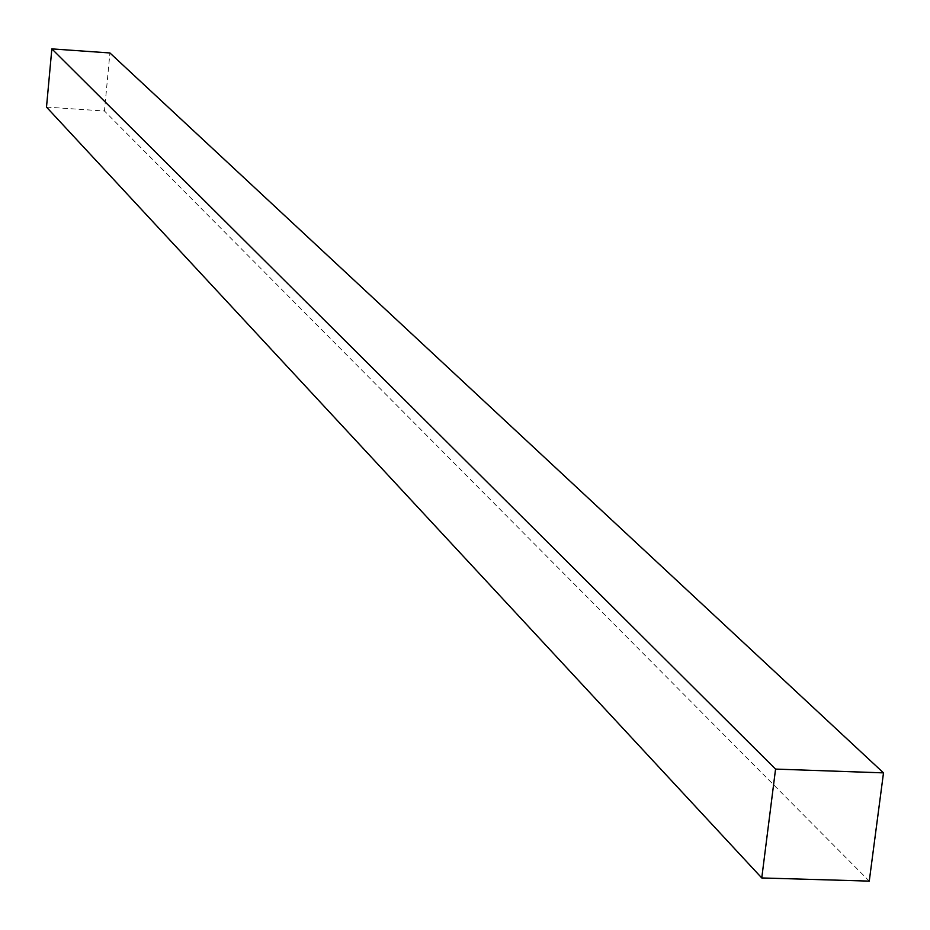 <?xml version="1.0" encoding="UTF-8"?>
<svg xmlns="http://www.w3.org/2000/svg" width="930" height="930" viewBox="0 0 930 930"><rect width="100%" height="100%" fill="white"/><g stroke="black" fill="none" stroke-linecap="round" stroke-linejoin="round"><path stroke-width="0.7" stroke-dasharray="4.65 3.49" d="M46.5 107.101L104.451 110.996L109.926 52.964M869.259 881.117L104.451 110.996"/><path stroke-width="1.4" d="M761.763 877.955L869.259 881.117L883.5 772.877L109.926 52.964L51.848 48.883L46.5 107.101L761.763 877.955L775.562 769.087L51.848 48.883M883.5 772.877L775.562 769.087"/></g></svg>
